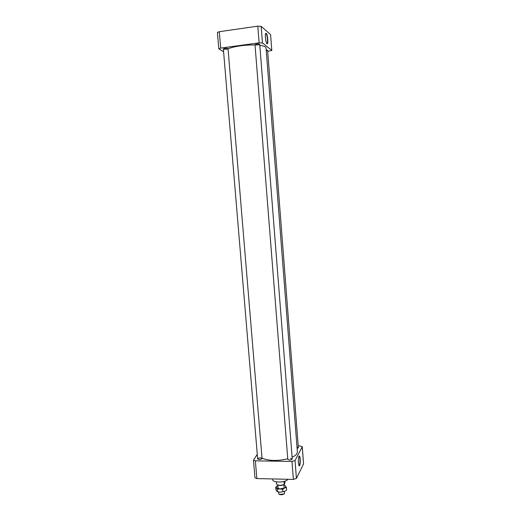 <?xml version="1.0" encoding="UTF-8"?>
<svg xmlns="http://www.w3.org/2000/svg" width="521" height="521" viewBox="0 0 521 521"><rect width="100%" height="100%" fill="white"/><g stroke="black" fill="none" stroke-linecap="round" stroke-linejoin="round"><path stroke-width="0.78" d="M297.113 448.535L298.364 447.747L297.009 447.142M257.726 458.695L257.661 458.929C258.833 459.796 260.272 459.737 261.985 458.76L262.05 458.532C260.878 457.672 259.438 457.725 257.726 458.695M287.859 459.164L287.807 459.366C289.37 460.317 290.855 460.206 292.255 459.04L290.49 458.363M298.963 465.559C300.168 466.308 300.343 456.487 299.132 456.279L298.976 456.285M298.364 462.726C298.207 459.229 298.474 457.002 299.171 456.064C300.702 455.035 300.474 467.851 298.995 465.624L298.364 462.726M272.587 478.942L272.633 479.574C272.47 482.993 285.938 482.759 287.859 479.294M257.276 454.358L253.473 460.115L255.362 460.844L291.975 461.443L295.023 460.499L302.226 446.849L300.298 445.943L298.22 445.917M255.362 460.844L256.853 478.578L254.964 477.796L253.473 460.115M256.853 478.578L293.382 479.418L291.975 461.443M295.023 460.499L296.423 478.434L293.382 479.418M296.423 478.434L303.541 463.937L302.226 446.849M302.271 446.66L303.541 463.937M228.055 48.87C232.822 46.512 245.638 44.663 255.036 45.014M259.81 45.366C263.802 45.9 265.879 46.747 266.042 47.906L297.374 451.889L297.009 453.478C296.267 454.833 294.632 456.083 292.112 457.236M262.017 458.128C268.745 460.981 277.322 461.196 287.761 458.78M266.205 49.977L267.612 50.283L266.27 50.837M223.47 49.098L223.359 48.967C224.864 48.206 226.42 48.095 228.029 48.616C226.922 49.3 225.404 49.456 223.47 49.098M255.082 44.76L255.003 44.65C256.527 43.862 258.103 43.725 259.725 44.252C258.546 44.969 256.996 45.145 255.082 44.76M219.302 31.703L220.676 48.114L218.794 48.811L217.413 32.458L219.302 31.703L257.81 26.161L261.158 26.369L262.454 42.989L271.786 50.309L270.581 34.581L271.786 50.309M261.158 26.369L270.581 34.581M266.211 33.357C267.82 34.536 268.556 45.789 266.876 43.556C265.638 42.286 264.759 33.956 265.801 33.324L266.211 33.357M223.6 51.787L218.794 48.811M220.676 48.114L259.119 42.826L257.81 26.161M271.858 50.42L267.703 51.41M262.454 42.989L259.119 42.826M266.869 43.53C268.211 44.213 267.358 34.594 265.984 33.644L265.625 33.598M284.818 481.202L284.948 482.804L284.316 484.309L283.906 481.482M276.371 481.879L276.553 484.165L277.133 484.686C279.347 485.546 281.685 485.435 284.14 484.354M279.171 494.403L284.069 494.012M278.409 491.967L279.054 494.318C280.819 494.963 282.525 494.826 284.166 493.908L284.57 493.205L284.427 491.492M277.159 484.706L277.53 484.979C279.829 485.8 282.043 485.624 284.179 484.445L284.394 484.25M277.693 485.748L275.733 487.168L277.335 489.219L279.985 488.88L282.701 489.362L284.531 487.995L286.413 487.441L285.547 486.015L284.316 485.285M277.335 489.219L277.537 491.733L276.768 491.101L275.935 489.662L275.733 487.168M277.537 491.733L280.252 492.215L284.798 491.323L286.615 489.948L286.413 487.441M282.903 491.883L282.701 489.362M278.129 491.902L280.252 492.215L284.557 491.44M277.901 485.657L277.563 485.813C276.39 486.445 276.039 487.102 276.495 487.78L279.985 488.88L284.531 487.995C285.697 487.35 286.036 486.692 285.547 486.015L283.925 485.175M267.612 50.283L298.364 447.747M283.847 494.24L284.166 493.908M279.425 494.592L279.054 494.318M277.856 485.136L278.142 488.652M283.88 484.654L284.166 488.164M277.53 484.979L277.133 484.686M223.359 48.967L257.661 458.929M228.029 48.616L262.05 458.532M255.003 44.65L287.807 459.366M259.725 44.252L292.255 459.04"/></g></svg>
